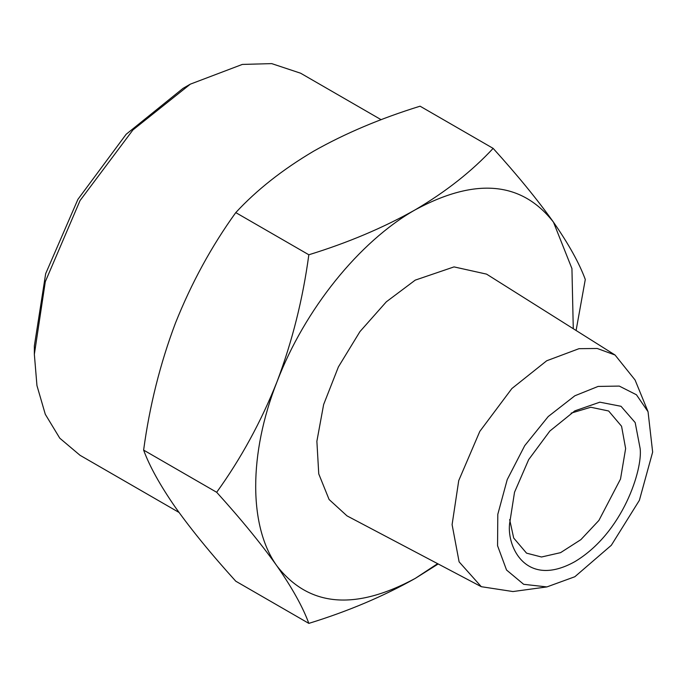 <?xml version="1.0" encoding="UTF-8"?>
<svg xmlns="http://www.w3.org/2000/svg" width="687" height="687" viewBox="0 0 687 687"><rect width="100%" height="100%" fill="white"/><g stroke="black" fill="none" stroke-linecap="round" stroke-linejoin="round"><path stroke-width="1.03" d="M509.556 523.958C506.929 547.522 526.525 588.527 574.847 561.657C623.178 532.726 642.774 469.101 640.147 448.559L635.174 422.574L621.022 406.292L599.837 402.178L574.847 410.86L549.866 431.024L528.681 459.603L514.529 492.236L509.556 523.958M571.112 413.145L590.768 407.245L608.639 410.989L621.563 426.241L625.634 448.559L620.516 479.028L598.909 520.42L580.893 539.63L560.583 552.649L541.502 557.002L526.551 553.155L513.687 538.033L509.66 519.587M574.847 395.781L548.209 416.554L524.731 445.648L507.229 479.586L497.8 514.323L497.56 545.718L506.534 570.012L523.666 584.311L546.895 586.921L574.847 576.736L611.318 545.289L639.391 500.299L652.65 452.089L648.047 411.719L636.445 394.776L619.279 386.085L598.111 386.429L574.847 395.781M546.895 586.921L512.949 591.55L481.304 586.698L459.114 561.863L452.098 524.628L458.736 480.582L479.809 431.384L511.875 388.541L546.706 360.769L579.004 348.678L597.243 348.481L615.063 355.024L635.08 380.005L648.047 411.719M481.304 586.698L346.995 515.868L329.099 499.509L318.751 473.893L316.879 441.277L323.629 404.549L338.408 366.892L359.945 331.606L386.334 301.808L415.24 280.124L454.021 266.899L486.568 274.13L615.063 355.024M573.276 328.712L571.936 268.574L553.464 222.15C521.596 181.411 475.524 177.298 415.24 209.801C359.284 241.523 304.547 309.614 277.016 381.757C248.591 453.832 248.591 526.809 277.016 566.062C308.875 606.801 354.956 610.915 415.24 578.411L437.628 563.666M438.194 563.967L415.24 578.411C383.406 596.342 347.94 611.336 308.832 623.384C302.898 607.205 292.293 588.098 277.016 566.062C261.069 543.675 240.965 519.08 216.68 492.287C240.914 458.684 261.026 421.844 277.016 381.757C292.267 341.362 302.873 299.034 308.832 254.774C347.94 242.726 383.406 227.732 415.24 209.801C445.975 191.682 471.943 171.209 493.137 148.375C517.371 175.116 537.483 199.711 553.464 222.15C568.716 244.143 579.321 263.25 585.29 279.472L576.092 330.49M34.35 354.312L34.35 345.939L45.668 273.684L77.914 199.35L126.159 134.266L183.077 88.331L190.333 84.149L132.917 129.946L80.035 200.578L45.299 281.696L34.35 354.312L36.952 385.587L45.299 414.295L59.778 438.194L80.035 455.301L179.032 512.45M308.832 254.774L235.77 212.601C211.544 246.195 191.433 283.035 175.443 323.122C160.191 363.517 149.586 405.845 143.626 450.105L216.68 492.287M143.626 450.105C149.56 466.284 160.165 485.391 175.443 507.427C191.381 529.814 211.493 554.4 235.77 581.202L308.832 623.384M493.137 148.375L420.075 106.193C380.529 118.43 345.054 133.415 313.667 151.166C282.615 169.543 256.646 190.016 235.77 212.601M381.148 119.71L300.631 73.217L271.708 63.616L242.331 64.423L190.333 84.149L183.077 88.331"/></g></svg>
